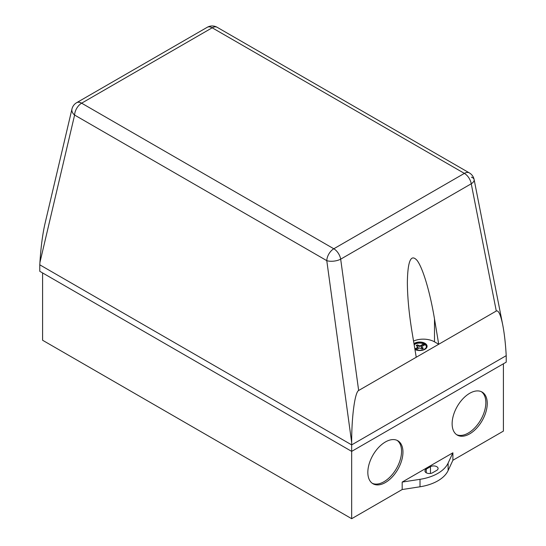 <?xml version="1.0" encoding="UTF-8"?>
<svg xmlns="http://www.w3.org/2000/svg" width="546" height="546" viewBox="0 0 546 546"><rect width="100%" height="100%" fill="white"/><g stroke="black" fill="none" stroke-linecap="round" stroke-linejoin="round"><path stroke-width="0.82" d="M456.586 434.65A24.836 14.339 120 0 0 475.457 427.129A24.836 14.339 120 0 0 485.844 402.627A24.836 14.339 120 0 0 481.381 391.7M452.129 423.716A24.836 14.339 -60 0 1 462.967 398.723A24.836 14.339 -60 0 1 482.104 392.069A24.836 14.339 -60 0 1 487.25 403.439A24.836 14.339 -60 0 1 476.405 428.433A24.836 14.339 -60 0 1 457.268 435.087A24.836 14.339 -60 0 1 452.129 423.716M372.29 483.312A24.836 14.339 120 0 0 391.168 475.798A24.836 14.339 120 0 0 401.549 451.296A24.836 14.339 120 0 0 397.085 440.369M367.833 472.386A24.836 14.339 -60 0 1 378.671 447.392A24.836 14.339 -60 0 1 397.809 440.738A24.836 14.339 -60 0 1 402.955 452.108A24.836 14.339 -60 0 1 392.117 477.102A24.836 14.339 -60 0 1 372.973 483.756A24.836 14.339 -60 0 1 367.833 472.386M427.081 346.369A7.351 4.245 0 0 0 425.648 343.932A7.351 4.245 0 0 0 413.998 343.796M413.97 343.652A7.351 4.245 180 0 1 425.648 343.768A7.351 4.245 180 0 1 427.088 346.287A7.351 4.245 180 0 1 424.106 349.706A7.351 4.245 180 0 1 414.946 349.508M414.871 349.051L415.759 349.563A6.695 3.863 0 0 0 422.747 349.904A6.695 3.863 0 0 0 426.426 346.451A6.695 3.863 0 0 0 425.116 344.157L423.71 343.345A6.695 3.863 0 0 0 414.093 344.376M414.851 348.949L418.052 347.099L416.154 345.598L416.769 345.229L417.41 344.874L420.01 345.973L423.71 343.83L423.71 343.345L423.71 343.83A6.695 3.863 0 0 0 414.161 344.799M426.412 346.696A6.695 3.863 0 0 0 425.116 344.642L425.116 344.157M416.257 349.754L419.458 347.911L422.051 349.003L422.7 348.648L423.314 348.28L421.41 346.778L425.116 344.642M421.41 347.106L421.41 347.59L422.918 348.519M416.236 357.248L412.018 331.92C408.988 313.363 407.432 296.806 407.364 282.255C407.725 260.715 410.995 253.48 417.178 260.538C422.993 268.4 430.05 292.192 434.5 318.939L438.711 344.267L358.654 390.492L340.677 259.166A9.937 5.733 -120 0 0 333.804 248.771L81.627 103.18L212.196 27.791L464.373 173.389L333.804 248.771A9.937 5.733 120 0 0 326.781 260.654A9.937 4.218 -7.8 0 0 340.677 259.166L471.246 183.777A9.937 4.614 -11.1 0 0 474.126 179.579L474.126 179.579A9.937 4.614 -11.1 0 0 471.396 177.163M496.294 311.022C498.505 310.08 500.655 314.728 502.743 324.972L474.126 179.579A9.937 9.937 0 0 0 469.342 172.898A9.937 5.733 120 0 0 464.373 173.389A9.937 5.733 60 0 1 471.246 183.777L496.294 311.022L438.711 344.267L434.5 341.837A15.895 9.18 0 0 0 413.54 341.066M418.052 347.099L418.052 347.584L415.192 349.235M418.059 346.771L418.052 347.584M423.71 343.83L423.71 344.314L420.01 346.457L417.41 345.359L416.55 345.843M424.692 344.888L423.71 344.314M420.01 345.973L420.01 346.457M419.444 345.973L419.444 346.457M417.41 344.874L417.41 345.359M416.769 345.229L416.769 345.714M71.956 109.016A9.937 6.6 13.2 0 0 74.604 115.056A9.937 5.733 -60 0 1 81.627 103.18A9.937 5.733 -120 0 0 76.658 102.682A9.937 9.937 0 0 0 71.956 109.016L44.977 223.703C42.595 234.193 40.909 247.12 39.926 262.496L74.604 115.056L326.781 260.654L351.672 442.485C351.597 416.83 354.914 392.117 358.654 390.492M502.743 324.972C504.286 332.93 505.391 342.39 506.074 353.337L506.217 355.664L351.672 444.888L39.783 264.817L39.926 262.496M351.672 442.485L351.672 451.378L506.217 362.155L506.217 355.664M432.562 472.768A4.47 2.58 180 0 1 427.695 473.327A4.47 2.58 180 0 1 424.931 470.945A4.47 2.58 180 0 1 426.242 469.123L430.46 466.687A4.47 2.58 180 0 1 435.326 466.127A4.47 2.58 180 0 1 438.09 468.516A4.47 2.58 180 0 1 436.78 470.338L432.562 472.768M448.116 463.097A39.735 22.939 180 0 1 420.017 479.32L402.184 482.077L452.893 452.798L448.116 463.097L448.116 470.556L452.893 460.264L503.405 431.101L503.405 363.772M42.595 272.932L42.595 340.254L351.672 518.7L402.184 489.537L420.017 486.779A39.735 22.939 0 0 0 448.116 470.556M402.184 489.537L402.184 482.077M452.893 452.798L452.893 460.264M39.783 264.817L39.783 271.307L351.672 451.378L351.672 518.7M207.227 27.3A9.937 5.733 60 0 1 212.196 27.791A9.937 5.733 -60 0 1 217.165 27.3A9.937 9.937 0 0 0 207.227 27.3L76.658 102.682M434.5 341.837L434.5 318.939M426.242 472.768L426.242 469.123M430.46 473.457L430.46 466.687M420.017 486.779L420.017 479.32M469.342 172.898L217.165 27.3"/></g></svg>
